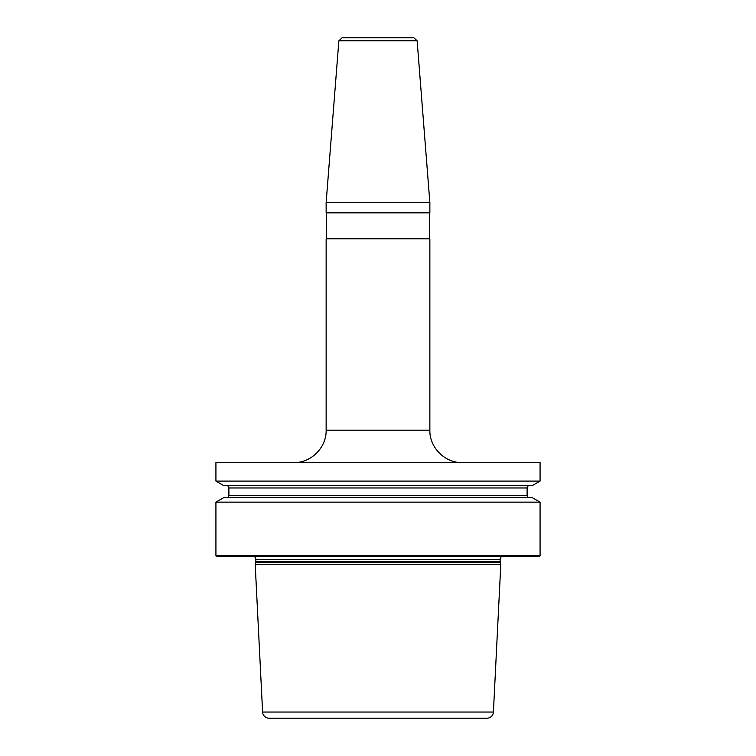 <?xml version="1.0" encoding="UTF-8"?>
<svg xmlns="http://www.w3.org/2000/svg" width="756" height="756" viewBox="0 0 756 756"><rect width="100%" height="100%" fill="white"/><g stroke="black" fill="none" stroke-linecap="round" stroke-linejoin="round"><path stroke-width="1.13" d="M540.077 502.145L540.077 555.802L215.923 555.802L215.923 502.145L223.625 497.694L532.375 497.694L540.077 502.145L215.923 502.145M540.077 462.606L540.077 481.09L215.923 481.09L215.923 462.606L540.077 462.606M215.923 555.802L216.575 556.444L539.425 556.444L540.077 555.802M501.975 556.444A3.241 3.241 0 0 0 500.151 559.364L500.151 561.708A3.241 3.241 0 0 0 500.255 562.54L500.793 564.552L255.207 564.552L262.597 712.039A6.483 6.483 0 0 0 269.07 718.2L486.93 718.2A6.483 6.483 0 0 0 493.403 712.039L262.597 712.039M254.025 556.444A3.241 3.241 0 0 1 255.849 559.364L255.849 561.708A3.241 3.241 0 0 1 255.745 562.54L255.207 564.552M500.793 564.552L493.403 712.039M429.862 202.551L326.138 202.551L326.138 212.842L429.862 212.842L429.862 202.551L417.132 40.786L338.868 40.786L326.138 202.551M326.138 430.192L326.138 238.773L429.862 238.773L429.862 430.192L326.138 430.192C326.583 447.514 311.037 463.05 293.715 462.606M378 37.8L413.901 37.8L342.099 37.8L338.868 40.786M540.077 481.09L532.375 485.541L223.625 485.541L215.923 481.09M529.54 497.694A2.429 2.429 0 0 1 527.112 495.265L527.112 487.97A2.429 2.429 0 0 1 529.54 485.541M226.46 497.694A2.429 2.429 0 0 0 228.888 495.265L228.888 487.97A2.429 2.429 0 0 0 226.46 485.541M500.151 559.364L255.849 559.364M500.151 561.708L255.849 561.708M500.255 562.54L255.745 562.54M527.112 487.97L228.888 487.97M527.112 495.265L228.888 495.265M429.862 430.192C429.417 447.514 444.963 463.05 462.285 462.606M429.38 238.773L429.38 212.842M326.62 238.773L326.62 212.842M417.132 40.786L413.901 37.8"/></g></svg>

